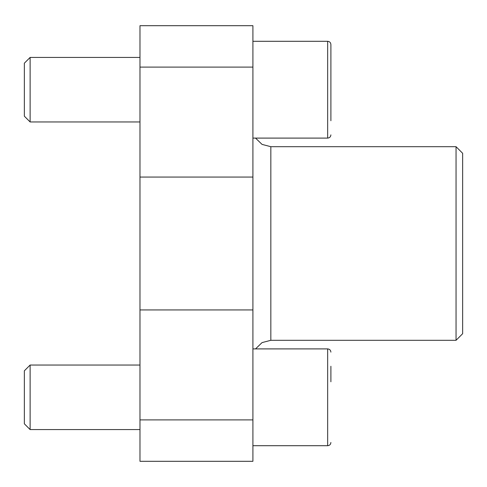 <?xml version="1.0" encoding="UTF-8"?>
<svg xmlns="http://www.w3.org/2000/svg" width="487" height="487" viewBox="0 0 487 487"><rect width="100%" height="100%" fill="white"/><g stroke="black" fill="none" stroke-linecap="round" stroke-linejoin="round"><path stroke-width="0.73" d="M139.976 419.897L139.976 461.305L252.911 461.305L252.911 419.897L139.976 419.897L139.976 25.695L252.911 25.695L252.911 419.897M456.051 146.697L456.051 340.303L462.65 333.705L462.65 153.295L456.051 146.697L270.839 146.697L262.055 144.402L255.523 138.095M330.892 381.784L330.892 366.261M139.976 429.577L30.121 429.577L30.121 365.043L139.976 365.043M30.121 429.577L24.35 423.806L24.35 370.814L30.121 365.043M330.892 120.739L330.892 44.518L330.892 120.739M139.976 121.957L30.121 121.957L30.121 57.423L139.976 57.423M30.121 121.957L24.35 116.186L24.35 63.194L30.121 57.423M252.911 67.103L139.976 67.103M252.911 177.061L139.976 177.061M252.911 309.939L139.976 309.939M456.051 340.303L270.839 340.303L270.839 146.697M252.911 445.708L327.666 445.708L327.666 348.905L252.911 348.905M252.911 138.095L327.666 138.095L327.666 41.292L252.911 41.292M270.839 340.303L262.055 342.598L255.523 348.905M327.666 445.708C329.626 445.52 330.697 444.442 330.892 442.482C330.697 444.442 329.626 445.52 327.666 445.708M327.666 348.905C329.626 349.1 330.697 350.171 330.892 352.131C330.697 350.171 329.626 349.1 327.666 348.905M327.666 138.095C329.626 137.9 330.697 136.829 330.892 134.869C330.697 136.829 329.626 137.9 327.666 138.095M327.666 41.292C329.626 41.48 330.697 42.558 330.892 44.518C330.697 42.558 329.626 41.48 327.666 41.292"/></g></svg>
